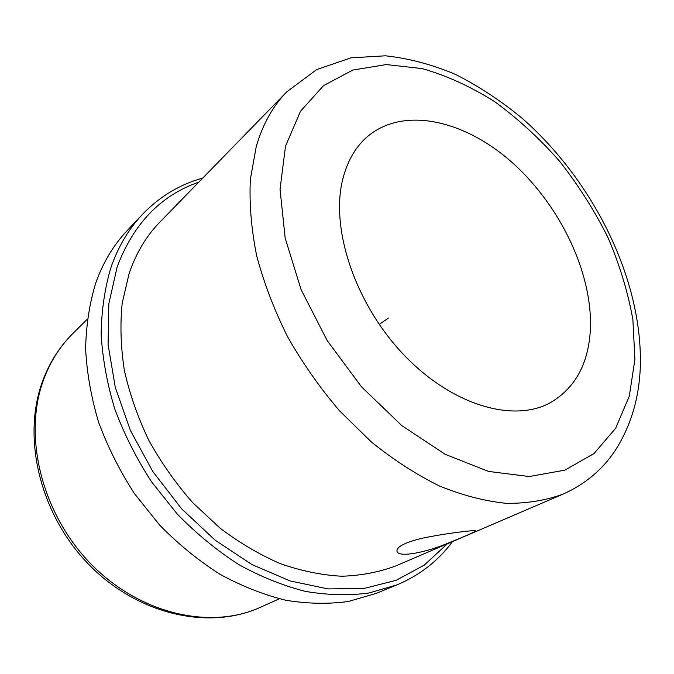 <?xml version="1.0" encoding="UTF-8"?>
<svg xmlns="http://www.w3.org/2000/svg" width="674" height="674" viewBox="0 0 674 674"><rect width="100%" height="100%" fill="white"/><g stroke="black" fill="none" stroke-linecap="round" stroke-linejoin="round"><path stroke-width="1.01" d="M449.996 542.343C427.392 552.225 398.663 558.064 397.003 551.366C396.354 546.985 404.493 542.671 421.402 538.416C445.961 533.159 476.021 529.874 475.751 530.75C475.178 531.82 466.593 535.687 449.996 542.343M590.222 332.139C587.762 365.519 574.138 389.218 549.361 403.229C512.366 422.851 451.268 404.855 403.541 354.507C355.746 304.336 330.723 230.247 342.358 180.927C346.722 162.383 354.81 147.842 366.631 137.294C402.968 105.515 465.153 119.972 513.302 163.555C561.594 207.188 593.853 276.104 590.222 332.139M452.524 541.584C438.285 560.827 419.759 575.267 396.944 584.889L376.176 593.398L348.34 601.494C328.381 604.233 307.487 603.811 285.666 600.222C263.576 594.763 241.629 586.085 219.817 574.189C198.417 560.532 178.357 544.162 159.637 525.097L134.488 493.646C119.795 470.915 107.848 447.182 98.665 422.446C91.217 397.542 86.87 373.008 85.615 348.837C86.129 325.264 89.532 303.233 95.834 282.743C103.181 262.329 113.569 245.007 127.007 230.778L142.399 214.442C159.561 196.597 179.68 184.482 202.748 178.088M396.944 584.889L368.905 593.002C348.753 595.698 327.631 595.159 305.524 591.401C283.131 585.723 260.838 576.767 238.655 564.517C216.876 550.481 196.429 533.682 177.321 514.127L151.608 481.91C136.552 458.649 124.286 434.376 114.816 409.118C107.115 383.691 102.558 358.678 101.142 334.068C101.53 310.082 104.858 287.705 111.126 266.938C118.447 246.254 128.877 228.756 142.399 214.442M447.334 543.808L424.334 565.065L396.236 580.297L363.766 588.512L327.96 588.891L290.174 580.946L251.992 564.593L215.183 540.211L181.559 508.735L152.821 471.539L130.385 430.425L115.296 387.407L108.084 344.574L108.817 303.89L117.116 267.047C133.401 223.751 160.639 195.443 198.813 182.132M396.076 565.823C379.319 572.116 361.239 575.588 341.828 576.236C321.869 575.166 301.447 571.004 280.569 563.759C259.726 554.744 239.514 542.848 219.951 528.062L192.57 502.509C175.754 483.317 161.137 462.533 148.727 440.173C137.808 417.257 129.694 394.029 124.378 370.489C120.756 347.169 120.023 324.775 122.179 303.317L129.138 273.433C136.148 253.011 146.393 235.9 159.881 222.091L286.736 91.883C272.919 105.995 262.767 124.193 256.255 146.485L250.34 179.469C249.195 203.472 251.292 228.848 256.634 255.598C263.854 282.743 274.166 309.787 287.571 336.714C302.592 363.126 319.939 387.853 339.603 410.896L371.214 441.815C393.54 459.87 416.313 474.606 439.507 486.021C462.566 495.382 484.808 501.153 506.258 503.343C526.925 503.52 545.873 500.437 563.11 494.093L396.076 565.823M379.209 324.396L388.435 318.061M260.45 607.266C210.903 630.047 140.007 614.444 90.746 563.75C41.384 513.217 22.84 435.514 43.549 379.841C50.247 361.719 59.919 346.385 72.565 333.832C59.396 346.925 49.387 362.781 42.521 381.4C21.602 438.193 40.238 514.885 89.044 564.736C137.74 614.68 208.999 630.746 260.45 607.266L279.314 598.798M285.498 146.241L300.528 111.202L323.571 85.606L352.797 70.071L386.286 64.569L422.194 68.596C446.778 75.648 470.974 86.702 494.792 101.749C517.994 118.734 539.562 138.524 559.496 161.12C578.208 184.937 594.308 210.288 607.796 237.155C619.558 264.503 627.915 291.952 632.861 319.493L634.916 359.402L629.272 396.261L615.64 428.268L594.03 453.518L564.888 470.157L529.191 476.535L488.549 471.421L445.177 454.31L401.822 425.623L361.491 386.825L327.092 340.421L301.093 289.635L285.169 238.091L280.039 189.284L285.498 146.241M87.241 319.265L72.565 333.832M563.11 494.093C584.687 484.421 601.89 470.166 614.696 451.302C630.594 426.76 639.129 398.663 640.3 366.985C642.962 279.921 593.642 180.784 521.541 117.765C500.512 100.544 478.532 86.095 455.59 74.443C432.329 64.586 408.933 58.368 385.41 55.799L350.927 57.854L316.679 69.582L286.736 91.883"/></g></svg>
